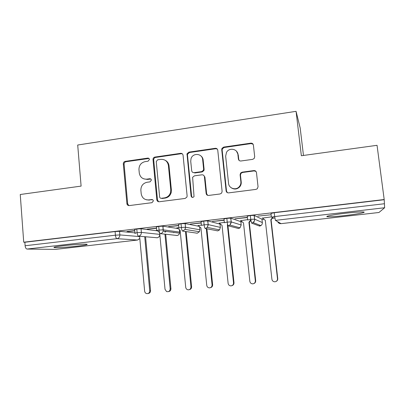 <?xml version="1.0" encoding="UTF-8"?>
<svg xmlns="http://www.w3.org/2000/svg" width="405" height="405" viewBox="0 0 405 405"><rect width="100%" height="100%" fill="white"/><g stroke="black" fill="none" stroke-linecap="round" stroke-linejoin="round"><path stroke-width="0.61" d="M149.45 159.428C149.268 158.502 148.721 158.056 147.8 158.097L125.221 161.372C123.955 161.691 123.317 162.521 123.312 163.868L126.937 203.923C127.286 205.082 128.046 205.639 129.215 205.588L151.996 202.677L153.363 200.91C153.181 199.969 152.624 199.508 151.698 199.533L148.731 199.918C144.514 200.019 141.998 197.934 141.188 193.661L140.859 190.036C141.006 185.794 143.076 183.207 147.081 182.265L150.037 181.865L151.399 180.098C151.217 179.167 150.665 178.711 149.744 178.742L146.787 179.152C142.585 179.288 140.084 177.233 139.274 172.996L138.95 169.437C139.077 165.2 141.143 162.592 145.147 161.62L148.093 161.195L149.45 159.428M148.989 158.471L126.001 161.716C124.74 162.035 124.107 162.866 124.102 164.207L127.671 203.821L128.896 205.603M152.634 199.726L148.731 199.918M150.817 179.025L147.496 179.43L146.787 179.152M344.944 215.546C336.337 216.503 330.556 216.908 327.61 216.756C323.868 216.523 333.401 214.615 345.824 213.207C354.633 212.225 360.496 211.81 363.406 211.967C367.219 212.245 356.785 214.22 344.944 215.546M77.654 246.113C68.941 247.126 57.232 247.895 54.523 247.612C52.549 247.313 55.48 246.691 63.322 245.739C72.267 244.691 84.124 243.937 86.635 244.225C88.528 244.544 85.536 245.177 77.654 246.113M252.629 159.368L254.178 158.487L254.694 156.735L253.398 145.106C253.1 143.734 252.244 143.081 250.822 143.147L223.757 147.071L221.991 148.331L221.727 149.673L226.111 190.871C226.395 192.248 227.24 192.922 228.643 192.881L255.965 189.393L257.302 188.765L258.046 186.761L256.466 172.581C256.168 171.194 255.302 170.525 253.874 170.576L242.16 172.155L240.6 173.046L240.099 174.773L240.864 181.759C241.026 183.586 240.504 185.212 239.304 186.634C236.024 190.704 228.871 188.507 228.557 183.374L225.656 156.224L226.466 152.422C229.093 147.273 237.538 148.772 237.892 154.487L238.383 159.018C238.677 160.39 239.527 161.048 240.94 160.993L252.629 159.368M23.723 242.21L384.193 199.523L377.045 145.309L301.36 155.743L296.065 111.329L77.704 145.02L81.106 186.108L20.25 194.501L23.723 242.21L24.857 242.251L25.11 245.749L115.425 235.189L115.106 231.569L24.857 242.251M183.06 155.252C182.792 153.91 181.982 153.272 180.635 153.328L154.948 157.059C153.799 157.317 153.146 158.051 152.999 159.256L156.821 199.781C157.079 201.128 157.874 201.786 159.206 201.756L185.125 198.445L186.943 197.048L187.12 195.883L183.06 155.252M188.902 152.128L215.268 148.306C216.65 148.245 217.485 148.888 217.763 150.245L222.112 191.383L221.641 193.064L220.077 193.975L208.626 195.438C207.244 195.478 206.413 194.81 206.135 193.438L204.419 176.782C204.14 175.421 203.315 174.768 201.938 174.813L194.456 175.831L192.618 177.284L194.035 196.572C192.78 197.878 191.793 197.711 191.079 196.066L187.004 153.804L188.902 152.128L189.459 152.523L215.723 148.716L215.268 148.306M303.466 155.449L300.186 128.02L296.065 111.329M55.49 249.384L27.034 249.06C26.001 248.847 25.363 247.749 25.11 245.749M384.193 199.523L384.644 207.75L378.969 212.483M274.868 218.011L272.352 218.305M263.959 219.282L262 219.51M250.943 220.796L250.538 220.846M242.175 221.819L240.859 221.97M220.735 224.314L220.042 224.395M126.993 231.523L134.744 230.612M127.013 231.741L134.764 230.825M383.965 199.746L274.241 212.731L274.676 216.569L384.492 203.73M384.644 207.75L275.425 220.366L274.676 216.569L271.426 217.207L270.991 213.4L274.241 212.731M115.106 231.569L119.531 231.311L134.951 232.875M250.331 215.561L250.746 219.368L247.693 219.981L247.283 216.204L250.331 215.561L254.082 215.349L261.964 219.191M271.385 216.862L262.481 218.108M274.053 216.645L273.532 216.715M271.102 214.772L257.808 216.108L271.102 214.772M226.83 218.346L227.23 222.117L224.375 222.704L223.98 218.958L226.83 218.346L230.815 218.153L240.828 221.672M247.657 219.637L240.722 220.654M247.404 217.333L234.915 218.806L247.43 217.561M203.74 221.079L204.12 224.821L201.457 225.382L201.077 221.667L203.74 221.079L207.795 220.872L220.011 224.112M224.34 222.365L219.307 223.155M224.102 220.082L212.412 221.459L224.122 220.305M181.04 223.762L181.405 227.473L178.924 228.015L178.565 224.329L181.04 223.762L185.166 223.55L199.113 226.344M201.422 225.048L198.232 225.62M201.194 222.78L190.279 224.066L201.214 223.003M158.73 226.405L159.079 230.086L156.775 230.602L156.426 226.947L158.73 226.405L162.881 226.172L178.139 228.587M178.894 227.681L176.661 227.944L177.486 228.045M178.671 225.433L168.51 226.633L178.696 225.656M134.961 233.007L134.647 229.519L136.789 229.002L141.046 228.764L157.565 230.855M156.74 230.273L156.249 230.329L156.755 230.394M156.532 228.045L147.096 229.154L156.553 228.263M136.789 229.002L137.123 232.652C137.381 234.738 137.857 235.912 138.545 236.176L157.322 237.76M160.4 233.655C161.823 233.366 162.754 232.495 163.18 231.047L163.23 229.837L159.079 230.086C159.337 232.192 159.778 233.376 160.4 233.655L177.162 235.497M182.625 231.088L185.055 229.422L185.46 227.235L181.405 227.473C181.668 229.594 182.073 230.799 182.625 231.088L197.311 233.204M205.229 228.476L207.259 227.387C208.175 225.276 208.448 224.34 208.074 224.583L204.12 224.821C204.388 226.957 204.753 228.177 205.229 228.476L217.769 230.87M228.223 225.818L229.924 225.064C231.164 222.897 231.554 221.839 231.083 221.884L227.23 222.117C227.499 224.274 227.828 225.509 228.223 225.818L238.545 228.501M251.616 223.114L253.059 222.563C255.555 219.738 254.168 219.702 254.502 219.135L250.746 219.368L251.616 223.114L259.61 226.101L259.777 225.165M143.846 178.888L147.496 179.43M146.418 199.807L149.435 200.121M182.392 153.875L181.217 153.718L155.626 157.423C154.477 157.687 153.829 158.416 153.682 159.616L157.494 199.989L158.689 201.756M157.621 159.823L156.254 161.595L159.626 196.916C159.808 197.858 160.37 198.318 161.301 198.293L164.46 197.888C167.604 197.311 169.644 195.433 170.586 192.264L170.763 189.763L168.404 165.518C167.554 161.246 165.007 159.195 160.755 159.373L157.621 159.823M161.008 198.303L161.301 198.293M165.27 160.324C167.452 161.473 168.703 163.321 169.032 165.858L171.386 190.011L171.209 192.496C170.272 195.655 168.237 197.524 165.108 198.101L161.959 198.506M217.272 149.065L215.723 148.716M203.614 175.279L204.915 177.081L206.626 193.671L207.659 195.352M189.459 152.523L187.566 154.189L187.48 155.08L191.626 196.288L192.324 197.448M202.647 159.595C202.292 153.313 192.729 152.584 191.023 158.669L190.73 161.281L191.681 170.702C191.95 172.054 192.77 172.707 194.132 172.662L201.614 171.634L203.411 170.292L203.619 169.057L202.647 159.595L203.148 159.96C202.92 158.127 202.065 156.7 200.586 155.677M193.033 172.525L194.132 172.662M203.148 159.96L204.12 169.386L203.912 170.616L202.12 171.953L194.668 172.975M236.52 151.273L238.261 154.882L238.753 159.388L239.218 160.532M231.468 187.94C234.414 189.677 237.148 189.327 239.674 186.897C240.869 185.485 241.385 183.865 241.223 182.042L240.864 181.759M256.021 171.462L254.183 170.905L242.514 172.479L240.965 173.365L240.464 175.081L241.223 182.042M253.135 144.276L251.14 143.583L224.178 147.491L222.421 148.746L222.158 150.083L226.527 191.114L227.433 192.704M139.609 236.267L144.646 291.225C145.061 293.088 146.165 293.863 147.952 293.549C149.161 293.058 149.744 292.121 149.708 290.75L150.549 290.572C150.584 291.939 150.002 292.871 148.797 293.362L148.336 293.463M149.708 290.75L144.717 236.707M150.549 290.572L145.567 236.783M159.651 232.698L165.022 289.312L166.531 291.519C168.733 292.071 169.943 291.175 170.171 288.826L170.92 288.659C170.915 290.319 170.13 291.296 168.571 291.585M170.171 288.826L164.936 234.161M164.734 232.014L165.27 231.321M157.024 230.399L159.6 232.566M170.92 288.659L165.706 234.247M165.498 232.106L166.035 231.417M177.279 227.868L180.114 230.227L185.728 287.363C185.991 288.851 186.852 289.676 188.3 289.838C190.041 289.671 190.922 288.684 190.952 286.872L191.611 286.71C191.621 288.335 190.861 289.312 189.338 289.651M190.952 286.872L185.47 231.503M191.611 286.71L186.143 231.599M198.02 225.443L200.905 227.818L206.758 285.383C207.056 286.942 207.973 287.778 209.517 287.879C211.207 287.641 212.058 286.644 212.068 284.887L212.63 284.735C212.655 286.305 211.931 287.287 210.453 287.677M212.068 284.887L206.307 228.683M212.63 284.735L206.894 228.8M219.09 222.978L222.031 225.367L228.126 283.373C228.44 284.973 229.397 285.808 230.992 285.884C232.683 285.621 233.523 284.614 233.523 282.867L233.989 282.725C234.029 284.234 233.346 285.216 231.938 285.662M233.523 282.867L227.367 224.75L227.615 224.431M233.989 282.725L227.909 225.372M216.037 148.691L216.037 148.326M227.726 224.846L227.367 224.75M240.499 220.477L243.496 222.882L249.844 281.333C250.174 282.953 251.156 283.799 252.791 283.859C254.492 283.576 255.337 282.563 255.327 280.817L255.692 280.68C255.747 282.103 255.125 283.075 253.824 283.586M255.327 280.817L248.913 222.254L250.806 219.869M255.692 280.68L249.308 222.396L250.882 220.416M237.856 153.272L237.897 154.492L238.261 154.882M237.355 152.579L237.35 152.29M249.308 222.396L248.913 222.254M262.253 217.93L265.305 220.35L271.912 279.258C272.256 280.898 273.264 281.748 274.934 281.799C276.65 281.505 277.501 280.483 277.486 278.731L277.744 278.605C277.82 279.89 277.293 280.827 276.164 281.419M277.486 278.731L270.813 219.712L273.162 216.771M277.744 278.605L271.102 219.869L273.41 216.736M271.102 219.869L270.813 219.712M148.503 158.456L147.8 158.097M152.391 199.741L151.698 199.533M150.442 179.03L149.744 178.742M55.328 249.404L137.528 240.028L116.949 238.672L27.034 249.06M119.531 231.311L119.85 234.915C119.84 236.991 118.873 238.241 116.949 238.672C116.189 238.418 115.683 237.259 115.425 235.189L119.85 234.915L139.639 236.591M137.66 240.008L139.806 238.429M275.425 220.366L281.065 223.651L379.004 212.483M277.683 221.682C278.372 223.079 279.496 223.737 281.065 223.651L378.979 212.488M156.067 237.684L157.191 237.786C158.907 237.35 159.767 236.216 159.757 234.379L159.585 232.556L159.757 234.373L141.38 232.404L141.046 228.764M135.062 233.604L134.976 233.148L137.123 232.652L141.38 232.404C141.38 234.439 140.439 235.7 138.545 236.176M173.715 232.414L173.75 232.764M162.921 226.177L163.271 229.848L179.653 232.085L179.41 229.645M185.166 223.55L185.53 227.245L199.847 229.756L199.538 226.694M207.795 220.872L208.175 224.598L220.355 227.392L220.006 224.036M230.815 218.153L231.215 221.91L241.188 224.993L240.818 221.606M254.234 215.379L254.654 219.171L262.344 222.553L261.959 219.145M175.755 235.371L177.051 235.518C178.347 235.259 179.187 234.475 179.572 233.169L179.658 232.176M159.813 234.384L159.767 235.072C159.514 236.464 158.679 237.365 157.267 237.781M195.706 232.996L197.215 233.219L199.417 231.721L199.857 229.837M177.117 235.513C178.402 235.254 179.223 234.47 179.572 233.169L163.18 231.047L162.881 226.172M215.895 230.536L217.693 230.88L219.53 229.903L220.366 227.463M197.27 233.214L199.417 231.721L185.055 229.422L185.53 227.245L185.09 223.54M236.297 227.934L238.484 228.511L240.023 227.833L241.188 224.993M217.738 230.88L219.53 229.903L207.259 227.387L208.175 224.598L207.689 220.857M256.886 225.084L259.61 226.101L260.911 225.605C261.954 224.851 262.435 223.833 262.344 222.553L262.344 222.593M238.525 228.511L240.023 227.833L229.924 225.064L231.215 221.91L230.683 218.123M257.069 225.155L259.62 226.101L260.911 225.605L253.059 222.563C254.224 221.727 254.75 220.593 254.654 219.171M254.082 215.349L254.654 219.166M127.671 203.821L126.892 203.634M124.102 164.207L123.312 163.868M126.001 161.716L125.221 161.372M157.494 199.989L156.821 199.781M153.687 159.945L153.004 159.585M155.626 157.423L154.948 157.059M181.217 153.718L180.635 153.328M165.108 198.101L164.46 197.888M171.386 190.011L170.763 189.763M169.032 165.858L168.404 165.518M206.626 193.671L206.135 193.438M204.915 177.081L204.419 176.782M191.626 196.288L191.079 196.066M187.48 155.08L186.918 154.695M202.12 171.953L201.614 171.634M204.12 169.386L203.619 169.057M238.753 159.388L238.383 159.018M240.464 175.081L240.099 174.773M242.514 172.479L242.16 172.155M254.183 170.905L253.874 170.576M226.527 191.114L226.111 190.871M222.158 150.083L221.727 149.673M224.178 147.491L223.757 147.071M251.14 143.583L250.822 143.147M55.444 249.394L137.558 240.028M137.614 240.018L139.821 238.545M173.77 232.764L173.735 232.414M175.886 235.386L177.071 235.518M195.848 233.017L197.235 233.219M216.052 230.566L217.708 230.885M236.469 227.98L238.499 228.511M277.85 221.783C278.549 223.099 279.622 223.722 281.07 223.656M127.717 204.11L126.937 203.923M153.682 159.616L152.999 159.256M171.209 192.496L170.586 192.264M203.912 170.616L203.411 170.292M187.566 154.189L187.004 153.804M239.674 186.897L239.304 186.634M240.965 173.365L240.6 173.046M222.421 148.746L221.991 148.331M148.797 293.362L147.952 293.549"/></g></svg>
